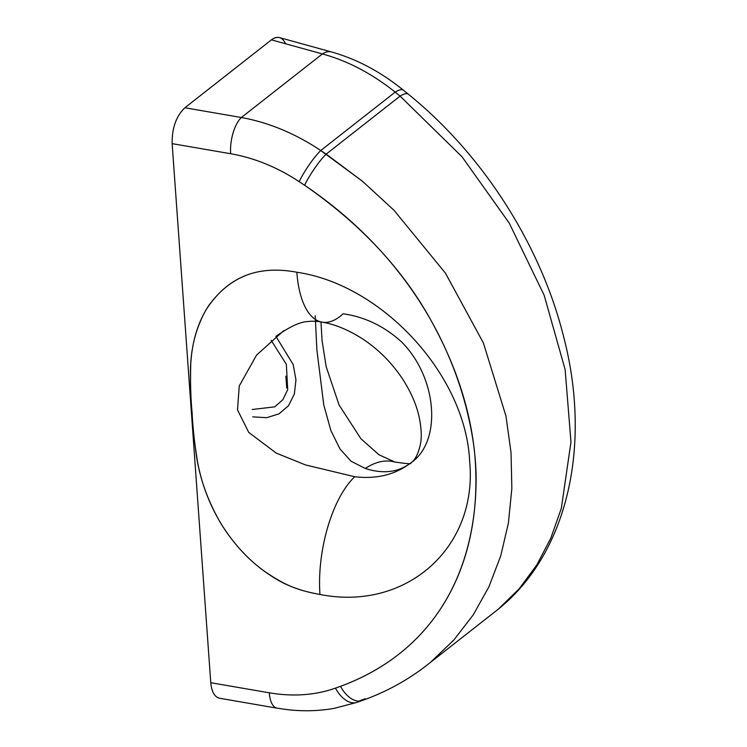 <?xml version="1.0" encoding="UTF-8"?>
<svg xmlns="http://www.w3.org/2000/svg" width="747" height="747" viewBox="0 0 747 747"><rect width="100%" height="100%" fill="white"/><g stroke="black" fill="none" stroke-linecap="round" stroke-linejoin="round"><path stroke-width="1.12" d="M408.357 94.234A27.49 7.937 129.1 0 0 400.103 96.12L326.178 154.115L320.752 150.52C295.354 133.545 268.892 122.536 241.365 117.512L322.387 53.943C347.588 60.796 371.857 73.523 395.182 92.124L320.752 150.52L362.482 181.269L393.94 210.206L445.455 273.159L483.421 343.004L505.971 416.116L511.032 452.635L511.844 488.445L508.399 523.049L500.723 555.945L488.958 586.703L473.234 614.884L453.859 640.011L430.814 662.047L453.859 640.011L473.234 614.884L488.958 586.703L500.723 555.945L508.399 523.049L511.844 488.445L511.032 452.635L505.971 416.116L483.421 343.004L445.455 273.15L393.94 210.206L362.482 181.269L326.178 154.115L400.103 96.12L395.182 92.124L320.752 150.52A27.49 4.921 -56.5 0 0 299.173 181.661A27.49 4.921 -56.5 0 1 320.752 150.52C295.354 133.545 268.892 122.536 241.365 117.512A27.49 11.859 99.8 0 0 230.655 153.733C254.419 157.916 277.258 167.216 299.173 181.661L304.608 185.256A27.49 4.921 123.5 0 1 326.187 154.115A27.49 4.921 123.5 0 0 304.608 185.256C405.229 253.242 461.609 350.903 474.364 450.067C485.064 557.094 441.141 649.264 340.529 686.334A27.49 16.182 70.5 0 0 362.183 700.518L357.141 702.301A27.49 16.182 -109.5 0 1 335.478 688.127C315.113 695.261 293.048 696.83 269.303 692.814L210.775 682.711L269.303 692.814C293.048 696.83 315.113 695.261 335.478 688.127L340.529 686.334C433.792 651.786 477.361 571.483 476.091 474.261C474.457 425.183 460.918 376.675 435.464 328.736C407.059 273.841 363.444 226.014 304.608 185.256L299.173 181.661C277.258 167.216 254.419 157.916 230.655 153.733L172.137 143.639L210.775 682.711C211.634 691.834 214.566 697.016 219.581 698.258C214.566 697.016 211.634 691.834 210.775 682.711L172.137 143.639C171.95 128.092 176.189 116.14 184.873 107.764L271.432 39.852C277.473 35.576 282.207 36.883 285.606 43.774M315.215 315.766L316.896 350.082L323.787 405.07L330.94 430.711L340.025 449.04L351.053 461.216L365.283 468.462C382.959 474.158 397.964 472.421 410.308 463.252C394.948 474.784 376.423 479.275 354.741 476.735L305.448 464.923L276.25 453.093L248.751 432.438L237.49 409.851L239.264 385.947L256.548 355.114L283.739 330.678L256.548 355.114L239.264 385.947L237.49 409.851L248.751 432.438L276.25 453.093L305.448 464.923L354.741 476.735A89.332 38.517 99.8 0 0 319.949 594.463C300.499 591.129 284.037 584.798 270.573 575.461C253.205 564.302 237.873 548.905 224.558 529.259C211.214 508.8 202.241 486.521 197.628 462.43C194.313 441.822 192.483 425.314 192.128 412.895C190.989 401.522 190.429 387.394 190.457 370.512C190.746 348.251 195.873 328.157 205.808 310.21C226.873 277.389 256.707 264.783 296.848 272.235C382.959 284.887 465.839 375.741 469.639 461.282C478.061 547.374 406.396 611.569 319.949 594.463C406.396 611.569 478.061 547.374 469.639 461.282C465.839 375.741 382.959 284.887 296.848 272.235C258.611 265.194 230.748 276.054 209.179 304.935C198.3 321.163 192.166 340.772 190.765 363.752C190.242 383.893 190.69 400.271 192.128 412.895C192.595 424.137 194.015 438.33 196.377 455.455C199.776 478.351 207.778 500.751 220.374 522.629C232.961 543.106 247.808 559.428 264.924 571.595C283.262 584.033 295.457 590.037 319.949 594.463A89.332 38.517 -80.2 0 1 354.741 476.735C376.423 479.275 394.948 474.784 410.308 463.252C442.224 442.261 437.649 378.066 401.615 341.967C384.303 326.224 364.788 316.831 343.06 313.787A89.332 38.536 -80.2 0 1 322.162 322.181A89.332 38.536 -80.2 0 1 296.848 272.235M356.954 702.367A27.49 16.182 -109.5 0 1 335.478 688.127L340.529 686.334A27.49 16.182 70.5 0 0 361.978 700.583M241.365 117.512A27.49 11.859 99.8 0 0 230.655 153.733L172.137 143.639C171.95 128.092 176.189 116.14 184.873 107.764L241.365 117.512L322.387 53.943L271.432 39.852L184.873 107.764L241.365 117.512M331.621 51.991A27.49 15.248 105.4 0 0 322.396 53.943L271.432 39.852C274.252 37.677 276.96 36.92 279.527 37.593L331.472 51.954A27.49 15.248 105.4 0 0 331.472 51.954A27.49 15.248 105.4 0 0 322.396 53.943C347.588 60.796 371.857 73.523 395.182 92.124A27.49 7.937 -50.9 0 1 403.417 90.219L408.338 94.215A27.49 7.937 129.1 0 0 408.338 94.215A27.49 7.937 129.1 0 0 400.103 96.12L462.029 156.795L509.221 223.073L544.161 295.27L565.143 369.625L570.969 442.009L561.324 508.371L550.838 538.12L536.738 565.049L519.286 588.683L498.492 608.954L519.286 588.683L536.738 565.049L550.838 538.12L561.324 508.371L570.969 442.009L565.143 369.625L544.161 295.27L509.221 223.073L462.029 156.795L400.103 96.12L395.182 92.124A27.49 7.937 -50.9 0 1 403.417 90.219C380.821 71.861 356.842 59.106 331.472 51.954M365.227 698.762L360.175 700.555L365.227 698.762M362.183 700.518A27.49 16.182 70.5 0 0 362.202 700.509C386.078 692.021 407.778 680.134 427.303 664.858L495.317 611.504C567.496 555.936 592.362 446.174 563.443 335.982C540.576 244.54 482.347 153.957 408.338 94.215M357.141 702.311L334.441 708.315C319.165 711.032 303.469 711.48 287.371 709.65L277.09 708.175A27.49 11.859 99.8 0 1 269.303 692.814A27.49 11.859 99.8 0 0 276.95 708.156M219.59 698.258L277.09 708.175A27.49 11.859 99.8 0 0 277.109 708.184M395.583 462.225A89.332 49.554 105.4 0 0 365.283 468.462A89.332 49.554 -74.6 0 1 395.284 462.141M410.308 463.252C397.964 472.421 382.959 474.158 365.283 468.462M286.717 387.992L285.877 376.208L286.717 387.992M252.738 416.863L266.688 417.694L278.995 413.857L288.519 405.705L294.355 394.005L295.961 379.849L293.188 364.573L275.923 336.346L293.188 364.573L295.961 379.849L294.355 394.005L288.519 405.705L278.995 413.857L266.688 417.694L252.738 416.863L266.688 417.694L278.995 413.857L288.519 405.705L294.355 394.005L295.961 379.849L293.188 364.573L275.923 336.346L293.188 364.573L295.961 379.849L294.355 394.005L288.519 405.705L278.995 413.857L266.688 417.694L252.738 416.863M271.133 340.287L286.344 364.303L287.707 389.645L282.814 399.776L274.719 406.854L252.215 409.505L274.719 406.854L282.814 399.776L287.707 389.645L286.344 364.303L271.133 340.287L286.344 364.303L287.707 389.645L282.814 399.776L274.719 406.854L252.215 409.505L274.719 406.854L282.814 399.776L287.707 389.645L286.344 364.303L271.133 340.287M320.977 321.985L322.06 340.483L326.206 366.824L339.119 405.089L360.885 438.685L378.925 454.746L394.789 462.001M394.789 461.991C407.078 463.84 412.344 464.195 410.579 463.037L410.579 463.037M275.886 336.383L275.867 336.393C289.743 326.654 300.359 321.724 307.708 321.593C311.518 320.949 316.336 321.145 322.162 322.181M322.172 322.181C334.357 324.142 347.439 329.455 361.399 338.111C377.786 348.7 391.512 362.323 402.568 378.972C410.635 391.521 416.06 403.763 418.852 415.687C421.373 427.34 421.906 436.808 420.449 444.101C418.152 454.279 414.884 460.572 410.635 462.991"/></g></svg>
